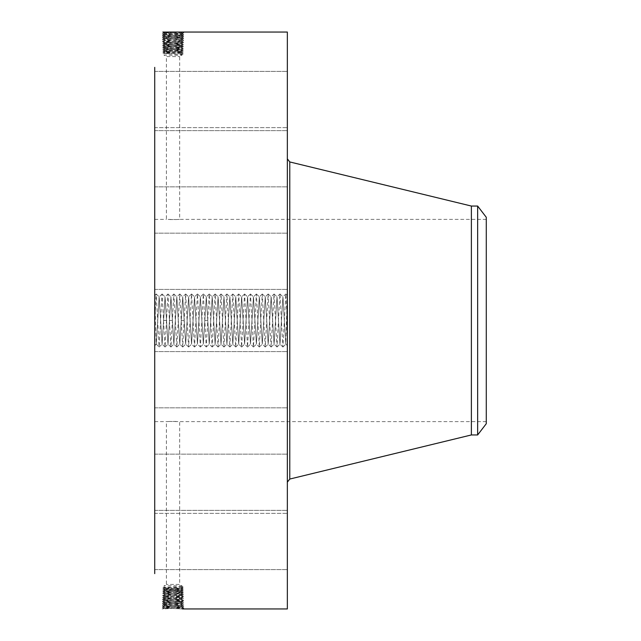 <?xml version="1.0" encoding="UTF-8"?>
<svg xmlns="http://www.w3.org/2000/svg" width="641" height="641" viewBox="0 0 641 641"><rect width="100%" height="100%" fill="white"/><g stroke="black" fill="none" stroke-linecap="round" stroke-linejoin="round"><path stroke-width="0.48" stroke-dasharray="3.21 2.4" d="M287.344 32.05L287.344 608.95M154.721 67.361L154.721 573.639M162.165 608.942L163.679 608.029L182.3 608.95M154.721 320.877L154.721 295.285L154.721 320.877L156.18 293.995L154.721 295.693L156.26 344.161L159.128 347.005L156.18 293.995M154.721 247.811L154.721 289.403L154.721 247.811M154.721 409.246L154.721 219.374L154.721 409.246M154.721 182.741L154.721 130.62L154.721 182.741M154.721 127.631L154.721 71.407L154.721 127.639L287.344 127.639L287.344 71.407L287.344 127.639L154.721 127.639M154.721 173.366L154.721 130.62L154.721 173.366M154.721 261.953L154.721 233.172L154.721 261.953M154.721 366.227L154.721 407.828L154.721 366.227M154.721 458.259L154.721 510.38L154.721 458.259M154.721 513.369L154.721 569.593L154.721 513.361L287.344 513.361L287.344 569.593L287.344 513.361L154.721 513.361M154.721 467.634L154.721 510.38L154.721 467.634M154.721 379.047L154.721 407.828L154.721 379.047M163.655 32.098L182.421 32.05L163.663 32.995L182.3 32.05M287.344 345.371L287.344 295.285L287.344 345.715L285.75 343.84L287.344 345.715M287.344 247.811L287.344 289.403L287.344 247.811M287.344 462.361L287.344 159.064L287.344 462.361M287.344 182.741L287.344 130.62L287.344 182.741M287.344 173.366L287.344 130.62L287.344 173.366M287.344 261.953L287.344 233.172L287.344 261.953M287.344 366.227L287.344 407.828L287.344 366.227M287.344 458.259L287.344 510.38L287.344 458.259M287.344 467.634L287.344 510.38L287.344 467.634M287.344 379.047L287.344 407.828L287.344 379.047M287.344 307.239L287.344 333.761L286.944 307.239M176.203 421.457L169.849 421.457L179.656 421.626L179.656 584.424L166.396 584.424L179.656 584.424L181.94 585.738L164.112 585.738L181.94 585.738L181.94 586.395L180.626 587.14L181.94 587.997L183.222 587.14L181.924 588.013L164.112 588.967L181.94 589.928L164.112 590.898L180.842 591.715L183.398 592.821L162.686 591.875L183.334 590.93L162.742 589.984L183.278 589.031L162.806 588.085L183.222 587.14L181.94 586.395L164.112 587.324L181.94 588.254L164.112 589.183L181.94 590.113L164.112 591.042L181.94 591.972L183.398 592.821L181.932 593.806L183.454 594.72L181.948 593.838L164.072 594.784L182.004 595.729L164.016 596.683L182.068 597.628L165.074 598.422L162.445 599.455L163.896 600.425L182.18 601.37L163.84 602.316L182.244 603.269L163.784 604.255L181.163 605.056L183.815 606.082L182.356 607.059L183.815 606.082L182.284 605.192L183.751 604.191L162.333 603.245L183.695 602.292L162.389 601.346L183.63 600.401L162.445 599.455L183.574 598.51L162.51 597.556L183.518 596.611L162.566 595.665L183.454 594.72L162.622 593.766L183.398 592.821L181.948 593.838L177.325 593.518L181.948 593.79L164.08 594.744L182.004 595.689L164.032 596.651L182.06 597.58L163.968 598.542L182.124 599.479L163.912 600.441L182.18 601.418L163.84 602.364L182.244 603.309L164.913 604.11L162.269 605.136L163.719 606.106L162.269 605.136L163.591 604.984L183.751 604.191L182.3 605.16L163.719 606.106L182.348 607.067L163.663 608.005L182.421 608.95L183.871 607.98L182.348 607.083L164.809 607.9L162.149 608.926L183.871 607.98L162.213 607.035L183.815 606.082L162.269 605.136L163.792 604.231L182.3 605.16L163.719 606.154L182.364 607.099L183.871 607.98L182.429 608.95M154.721 345.427L156.316 344.041L159.184 296.879L162.133 344.121L165.082 296.879L168.022 344.121L170.971 296.879L173.879 344.105L176.828 296.895L179.792 344.105L182.709 296.879L185.65 344.121L188.598 296.879L191.547 344.121L194.495 296.879L197.436 344.121L200.385 296.879L203.333 344.121L206.282 296.879L209.23 344.121L212.227 296.879L215.136 344.105L218.124 296.879L221.033 344.105L224.013 296.879L226.922 344.105L229.911 296.879L232.819 344.105L235.8 296.879L238.708 344.105L241.697 296.879L244.606 344.105L247.586 296.879L250.503 344.105L253.483 296.879L256.392 344.105L259.373 296.879L262.289 344.105L265.254 296.895L268.162 344.121L271.111 296.879L274.06 344.121L277.008 296.879L280.005 344.121L282.913 296.895L285.75 344.009L287.344 295.285M486.279 409.246L486.279 219.374L486.279 409.246M169.849 219.543L176.203 219.543L166.396 219.374L166.396 56.576L179.656 56.576L166.396 56.576L164.112 55.262L181.94 55.262L164.112 55.262L164.112 53.676L181.94 52.746L164.112 51.817L181.94 50.887L164.112 49.958L181.94 49.028L164.112 48.099L177.317 47.482L164.128 48.155L162.686 49.125L164.128 49.974L162.686 49.125L183.334 50.07L162.742 51.016L164.128 51.833L162.742 51.016L183.278 51.969L181.924 52.762L183.278 51.969L162.814 52.931L183.222 53.86L181.94 54.605L180.626 53.86L181.924 52.987L164.128 52.017L162.814 52.899L164.112 52.033L181.924 51.056L183.27 51.953L181.94 51.072L164.128 50.086L162.742 51.016L164.112 50.102L181.94 49.133L164.112 48.171L162.686 49.125L182.124 48.331L180.85 47.354L181.948 47.162L164.072 46.216L182.004 45.271L164.016 44.317L182.068 43.372L163.96 42.426L182.124 41.481L163.896 40.527L182.18 39.582L163.84 38.636L182.244 37.691L163.784 36.745L182.3 35.792L163.719 34.846L182.364 33.901L164.809 33.1L162.149 32.074L164.809 33.148L182.356 33.941L183.871 33.02L181.211 34.093L163.719 34.894L162.213 33.965L183.815 34.918L162.269 35.864L163.792 36.769L182.3 35.84L183.815 34.918L182.364 33.901M176.203 219.543L179.656 219.374L179.656 56.576L181.94 55.262L181.94 54.605L165.202 53.828L162.806 52.915L164.112 53.676M169.849 421.457L166.396 421.626L166.396 584.424L164.112 585.738L164.112 587.324L162.806 588.085L164.128 588.983L162.806 588.085L164.112 587.324M164.809 33.1L163.487 32.226L183.871 33.02L162.213 33.965L163.663 32.995M182.429 32.05L183.871 33.02L182.421 32.05M287.344 333.761L286.944 333.761M163.663 608.005L162.213 607.035L163.671 608.021M156.316 343.897L159.128 296.879L162.077 344.121L165.025 296.879L167.974 344.121L170.915 296.879L173.863 344.121L176.812 296.879L179.809 344.121L182.757 296.879L185.666 344.105L188.654 296.879L191.563 344.105L194.544 296.879L197.46 344.105L200.441 296.879L203.349 344.105L206.33 296.879L209.246 344.105L212.171 296.879L215.12 344.121L218.068 296.879L221.017 344.121L223.965 296.879L226.906 344.121L229.855 296.879L232.803 344.121L235.752 296.879L238.692 344.121L241.641 296.879L244.59 344.121L247.538 296.879L250.487 344.121L253.427 296.879L256.376 344.121L259.325 296.879L262.273 344.121L265.27 296.879L268.178 344.105L271.167 296.879L274.108 344.121L277.024 296.895L279.949 344.121L282.953 296.879L285.75 343.84M486.279 423.709L486.279 217.291M471.383 206.049L471.383 434.951M286.944 310.052L286.944 330.948L287.344 310.052M286.944 319.699L286.944 313.561L287.344 319.699M286.944 331.549L286.944 333.16L287.344 331.549M286.944 328.08L287.344 329.69L286.944 328.08M286.944 309.451L286.944 307.84L287.344 309.451M286.944 312.92L287.344 311.31L286.944 312.92M477.649 206.049L477.649 434.951M287.344 330.948L286.944 330.948M287.344 321.301L287.344 327.054L287.344 320.668L287.344 321.822L287.344 320.925L286.944 321.317M287.344 333.16L286.944 333.16M287.344 329.69L287.344 328.08L287.344 329.69M287.344 307.84L286.944 307.84M287.344 311.31L287.344 312.92L287.344 311.31M163.735 606.138L162.213 607.035L163.719 606.106M181.924 588.238L183.278 589.031L181.94 587.997M182.348 33.933L183.815 34.918L182.284 35.808L183.751 36.809L182.3 35.84L163.719 34.894L162.269 35.864L183.751 36.809L182.228 37.707L183.751 36.809L162.333 37.755L163.856 38.652L162.333 37.755L183.695 38.708L162.389 39.654L163.912 40.551L162.389 39.654L183.63 40.599L182.108 41.497L183.63 40.599L162.445 41.545L183.574 42.49L162.51 43.444L164.032 44.349L180.954 43.564L183.574 42.49L182.108 41.505L163.896 40.575L182.172 39.614L163.848 38.668L162.389 39.654L163.84 38.684L182.228 37.715L163.784 36.785L162.269 35.864L163.735 34.878M287.344 319.322L286.944 319.234L287.344 319.322M287.344 319.17L286.944 315.853L286.944 319.234L287.344 319.17M287.344 325.74L286.944 322.976L286.944 325.74M287.344 325.484L286.944 325.484M287.344 325.227L286.944 325.227M287.344 324.899L286.944 324.891L287.344 324.899M287.344 324.49L286.944 320.997L286.944 324.498M287.344 327.495L286.944 320.877L286.944 327.495M287.344 326.942L286.944 326.942M287.344 326.702L286.944 326.718M287.344 326.445L286.944 326.437L287.344 326.445M287.344 325.556L286.944 325.7L287.344 325.556M181.94 54.605L183.222 53.86L181.924 52.987L183.222 53.86L180.626 53.86M181.94 586.395L183.222 587.14L180.626 587.14M164.128 589.167L162.742 589.984L164.128 589.167M287.344 320.508L285.838 293.995L282.889 347.005L279.949 293.995L277 347.005L274.052 293.995L271.103 347.005L268.154 293.995L265.214 347.005L262.265 293.995L259.317 347.005L256.368 293.995L253.427 347.005L250.479 293.995L247.53 347.005L244.582 293.995L241.633 347.005L238.692 293.995L235.744 347.005L232.795 293.995L229.847 347.005L226.898 293.995L223.957 347.005L221.009 293.995L218.06 347.005L215.112 293.995L212.171 347.005L209.222 293.995L206.274 347.005L203.325 293.995L200.377 347.005L197.436 293.995L194.487 347.005L191.539 293.995L188.59 347.005L185.65 293.995L182.701 347.005L179.752 293.995L176.804 347.005L173.855 293.995L170.915 347.005L167.966 293.995L165.017 347.005L162.069 293.995L159.128 347.005M287.344 313.561L286.944 313.561M287.344 313.665L286.944 313.665M287.344 313.761L286.944 313.761M287.344 313.85L286.944 313.85M287.344 313.938L286.944 313.938M287.344 314.018L286.944 314.018M287.344 314.09L286.944 314.09M287.344 314.154L286.944 314.154M287.344 314.218L286.944 314.218M287.344 314.282L286.944 314.282M287.344 314.402L286.944 314.427M287.344 314.451L286.944 314.451M287.344 314.547L286.944 314.547M287.344 314.595L286.944 314.595M287.344 314.643L286.944 314.643M287.344 314.763L286.944 314.755M287.344 315.003L286.944 315.011M287.344 315.1L286.944 315.1M287.344 315.316L286.944 315.332M287.344 315.436L286.944 315.436M287.344 315.701L286.944 315.701M287.344 315.845L286.944 315.853M287.344 315.949L286.944 315.949M287.344 316.061L286.944 316.061M287.344 316.173L286.944 316.173M287.344 316.293L286.944 316.293M287.344 316.406L286.944 316.406M287.344 316.342L286.944 316.342M287.344 315.749L286.944 315.749M287.344 315.524L286.944 315.524M287.344 315.252L286.944 315.252M287.344 315.18L286.944 315.18M287.344 314.899L286.944 314.891M287.344 314.819L286.944 314.819M287.344 315.484L286.944 315.484M287.344 315.668L286.944 315.668M287.344 315.773L286.944 315.773M287.344 315.877L286.944 315.877M287.344 318.24L286.944 318.273M287.344 317.559L286.944 317.559M287.344 317.632L286.944 317.632M287.344 317.736L286.944 317.736M287.344 317.84L286.944 317.848M287.344 317.944L286.944 317.944M287.344 318.048L286.944 318.048M287.344 318.152L286.944 318.152M287.344 318.393L286.944 318.393M287.344 318.609L286.944 318.625M287.344 318.705L286.944 318.705M287.344 318.801L286.944 318.801M287.344 318.962L286.944 318.962M287.344 319.218L286.944 319.234M287.344 319.274L286.944 319.274M287.344 319.37L286.944 319.37M287.344 319.418L286.944 319.418M287.344 319.466L286.944 319.466M287.344 319.506L286.944 319.506M287.344 319.538L286.944 319.538M287.344 319.579L286.944 319.579M287.344 319.667L286.944 319.667M287.344 319.731L286.944 319.731M287.344 319.771L286.944 319.771M287.344 319.811L286.944 319.811M287.344 319.883L286.944 319.883M287.344 319.923L286.944 319.923M287.344 320.869L286.944 320.877M287.344 320.564L286.944 320.564M287.344 320.147L286.944 320.147M287.344 320.115L286.944 320.115M287.344 320.54L286.944 320.54M287.344 320.628L286.944 320.628M287.344 319.298L286.944 319.298M287.344 318.785L286.944 318.785M287.344 318.641L286.944 318.641M287.344 318.561L286.944 318.561M287.344 318.473L286.944 318.473M287.344 318.16L286.944 318.16M287.344 315.981L286.944 315.981M287.344 318.112L286.944 318.112M287.344 318.2L286.944 318.2M287.344 318.281L286.944 318.281M287.344 318.729L286.944 318.729M287.344 318.841L286.944 318.841M287.344 319.042L286.944 319.042M287.344 319.138L286.944 319.138M287.344 327.054L286.944 327.054M287.344 321.646L286.944 321.646M287.344 321.341L286.944 321.325M287.344 321.213L286.944 321.229M287.344 320.885L286.944 320.885M287.344 320.804L286.944 320.804M287.344 321.141L286.944 321.141M287.344 321.542L286.944 321.542M287.344 321.71L286.944 321.71M287.344 321.606L286.944 321.606M287.344 320.925L286.944 320.925M287.344 321.173L286.944 321.173M287.344 321.245L286.944 321.245M287.344 321.397L286.944 321.397M287.344 321.478L286.944 321.478M287.344 321.566L286.944 321.566M287.344 323.721L286.944 323.721M287.344 324.306L286.944 324.306M287.344 323.617L286.944 323.617M287.344 323.881L286.944 323.881M287.344 323.993L286.944 323.993M287.344 324.098L286.944 324.106M287.344 324.234L286.944 324.234M287.344 324.482L286.944 324.482M287.344 324.699L286.944 324.715M287.344 324.803L286.944 324.803M287.344 324.979L286.944 324.979M287.344 325.123L286.944 325.123M287.344 325.388L286.944 325.388M287.344 325.676L286.944 325.676M287.344 323.793L286.944 323.793M287.344 323.649L286.944 323.649M287.344 323.192L286.944 323.192M287.344 324.418L286.944 324.418M287.344 324.843L286.944 324.843M287.344 324.963L286.944 324.963M287.344 325.179L286.944 325.179M287.344 325.42L286.944 325.42M287.344 325.724L286.944 325.7M287.344 325.796L286.944 325.796M287.344 325.876L286.944 325.876M287.344 325.949L286.944 325.949M287.344 326.029L286.944 326.029M287.344 326.101L286.944 326.101M287.344 326.365L286.944 326.365M287.344 326.509L286.944 326.501M287.344 326.654L286.944 326.654M287.344 326.742L286.944 326.742M287.344 326.798L286.944 326.798M287.344 327.335L286.944 327.335M287.344 327.391L286.944 327.391M287.344 327.231L286.944 327.231M287.344 326.453L286.944 326.453M287.344 326.557L286.944 326.557M287.344 326.638L286.944 326.638M287.344 327.19L286.944 327.19M287.344 324.666L286.944 324.666M287.344 324.17L286.944 324.17M183.751 604.191L182.228 603.293L183.751 604.191M181.924 49.117L183.326 50.062L181.924 50.903L183.334 50.07L181.94 49.028L183.398 48.179L181.924 49.045M181.94 589.928L183.27 589.047L181.94 590.113L183.334 590.93L181.94 591.867L164.128 592.845L162.694 591.859L164.128 591.026L162.686 591.875L164.112 592.829L178.39 593.518M181.924 591.883L183.326 590.938L181.94 590.113M162.75 589.992L164.128 590.914L162.75 589.992M163.792 604.231L162.341 603.229L163.856 602.348L162.333 603.245L163.784 604.255M163.792 36.769L162.333 37.755L163.784 36.745M163.84 602.316L162.389 601.346L163.912 600.449L162.389 601.346L163.84 602.364M181.94 591.972L164.112 592.901L177.317 593.518M181.107 37.883L182.381 38.853L181.058 39.734M182.228 37.715L183.687 38.692L182.172 39.598L183.695 38.708L182.244 37.731M182.172 601.402L183.695 602.292L182.172 601.402L183.63 600.401L182.108 599.503L163.896 600.425M177.317 47.482L181.948 47.162L183.454 46.28L181.932 47.178L183.398 48.179L181.948 47.21L164.08 46.256L182.004 45.311L183.518 44.389L182.06 43.42L163.968 42.458L162.51 43.444L163.8 43.588L183.518 44.389L162.566 45.335L183.454 46.28L162.622 47.234L183.398 48.179L180.85 49.173M178.398 47.482L180.85 47.354M181.996 45.295L183.446 46.272L181.996 45.295L164.016 44.365L162.566 45.335L164.088 46.232L162.638 47.218L164.128 48.115L162.622 47.234L164.088 46.24L162.566 45.335L164.016 44.317L162.51 43.444L163.96 42.466L182.124 41.481M164.032 596.651L162.566 595.665L164.088 594.768L162.638 593.782L164.128 592.885L162.622 593.766L164.088 594.76L162.566 595.665L164.016 596.683L162.51 597.556L164.016 596.683M164.969 38.829L163.695 39.806L165.017 40.679M182.172 601.386L183.63 600.401L182.124 599.519L183.574 598.51L182.052 597.612L183.574 598.51L182.108 599.495M180.85 47.314L182.172 46.432L180.898 45.463M180.85 593.646L182.124 592.669L180.85 591.827M181.058 39.782L182.332 40.752L181.01 41.633M182.172 39.614L183.63 40.599L182.18 39.582M163.968 598.542L162.51 597.556L163.96 598.574L182.124 599.519M165.178 46.408L163.904 47.378L165.202 48.243M165.178 594.592L163.904 593.622L165.202 592.757M165.025 40.728L163.743 41.697L165.074 42.578M163.96 42.466L162.445 41.545L163.896 40.575M180.898 595.537L182.172 594.568L180.85 593.686M165.178 594.632L163.848 595.513L165.13 596.483M181.002 41.673L182.276 42.643L180.954 43.524M182.108 41.505L183.574 42.49L182.052 43.388L183.502 44.373L181.988 45.287M182.06 597.58L183.518 596.611L181.988 595.713L183.518 596.611L182.068 597.628M181.996 595.705L183.446 594.728L182.004 595.729M165.122 596.531L163.8 597.412L165.074 598.382M180.954 43.564L182.228 44.541L180.906 45.415M164.809 607.9L163.655 608.902M181.211 606.947L182.541 607.828L181.267 608.798M181.211 34.053L182.541 33.172L181.267 32.202M289.78 161.949L289.78 479.051M164.865 606.001L163.543 606.883L164.817 607.852M164.865 34.999L163.543 34.117L164.817 33.148M181.163 605.056L182.485 605.937L181.211 606.907M181.163 35.944L182.485 35.063L181.211 34.093M164.913 604.11L163.591 604.984L164.865 605.961M165.202 51.969L164.008 51.168L165.21 50.254M180.85 52.899L182.02 52.121L180.842 51.224M165.202 53.828L164.056 53.067L165.21 52.193M180.85 588.101L182.02 588.879L180.842 589.776M165.202 587.172L164.056 587.933L165.21 588.807M165.202 589.031L164.008 589.832L165.21 590.746M164.913 36.89L163.591 36.016L164.865 35.039M287.344 323.945L286.944 323.945M287.344 323.497L286.944 323.497M287.344 326.149L286.944 326.149M287.344 326.197L286.944 326.197M287.344 326.237L286.944 326.237M287.344 326.285L286.944 326.285M287.344 326.854L286.944 326.854M287.344 326.982L286.944 326.982M181.107 603.157L182.437 604.038L181.163 605.008M180.85 51.04L182.068 50.222L180.842 49.285M180.85 589.96L182.068 590.778L180.842 591.715M181.107 37.843L182.437 36.962L181.163 35.992M164.969 602.211L163.639 603.093L164.921 604.062M165.202 50.102L163.952 49.277L165.21 48.323M165.202 590.898L163.952 591.723L165.21 592.677M164.969 38.789L163.639 37.907L164.921 36.938M181.058 601.266L182.381 602.147L181.107 603.117M165.017 600.321L163.695 601.194L164.969 602.171M181.01 599.367L182.332 600.248L181.058 601.218M165.074 598.422L163.743 599.303L165.025 600.272M180.954 597.476L182.276 598.357L181.002 599.327M165.178 46.368L163.848 45.487L165.13 44.517M180.906 595.585L182.228 596.459L180.954 597.436M165.122 44.469L163.8 43.588L165.074 42.618M163.575 320.5L166.492 320.388M163.607 320.388L169.44 320.612M169.472 320.5L172.389 320.388M181.259 320.5L184.175 320.388M204.832 320.5L207.748 320.388M154.721 345.715L156.276 344.161M154.721 233.172L287.344 233.172L154.721 233.172M154.721 289.403L287.344 289.403L154.721 289.403M486.279 219.374L179.656 219.374M154.721 219.374L166.396 219.374M486.279 421.626L179.656 421.626M154.721 421.626L166.396 421.626M154.721 186.851L287.344 186.851L154.721 186.851M154.721 130.62L287.344 130.62L154.721 130.62M154.721 71.407L287.344 71.407L154.721 71.407M154.721 351.597L287.344 351.597L154.721 351.597M154.721 407.828L287.344 407.828L154.721 407.828M154.721 454.148L287.344 454.148L154.721 454.148M154.721 510.38L287.344 510.38L154.721 510.38M154.721 569.593L287.344 569.593L154.721 569.593M163.735 34.862L162.221 33.981L163.671 32.979M163.976 598.558L162.461 599.439L163.912 600.441M163.976 42.442L162.461 41.561L163.912 40.559M156.244 293.995L159.168 296.895M159.192 347.005L162.117 344.105M162.141 293.995L165.066 296.895L167.966 293.995M162.069 293.995L159.144 296.895M165.082 347.005L168.006 344.105M165.017 347.005L162.093 344.105M168.03 293.995L170.955 296.895L173.855 293.995M170.979 347.005L173.903 344.105M170.915 347.005L167.99 344.105M173.927 293.995L176.852 296.895L179.752 293.995M176.868 347.005L179.792 344.105M176.804 347.005L173.879 344.105M179.817 293.995L182.741 296.895L185.65 293.995M182.765 347.005L185.69 344.105M182.701 347.005L179.776 344.105M185.714 293.995L188.638 296.895M188.662 347.005L191.587 344.105L194.487 347.005M188.59 347.005L185.666 344.105M191.603 293.995L194.527 296.895M191.539 293.995L188.614 296.895M194.552 347.005L197.476 344.105L200.377 347.005M197.5 293.995L200.425 296.895M197.436 293.995L194.511 296.895M200.449 347.005L203.373 344.105L206.274 347.005M203.389 293.995L206.314 296.895M203.325 293.995L200.401 296.895M206.338 347.005L209.262 344.105L212.171 347.005M209.286 293.995L212.211 296.895M209.222 293.995L206.298 296.895M212.235 347.005L215.16 344.105M215.184 293.995L218.108 296.895L221.009 293.995M215.112 293.995L212.187 296.895M218.124 347.005L221.049 344.105M218.06 347.005L215.136 344.105M221.073 293.995L223.997 296.895L226.898 293.995M224.021 347.005L226.946 344.105M223.957 347.005L221.033 344.105M226.97 293.995L229.895 296.895L232.795 293.995M229.911 347.005L232.835 344.105M229.847 347.005L226.922 344.105M232.859 293.995L235.784 296.895L238.692 293.995M235.808 347.005L238.732 344.105M235.744 347.005L232.819 344.105M238.756 293.995L241.681 296.895M241.705 347.005L244.63 344.105L247.53 347.005M241.633 347.005L238.708 344.105M244.646 293.995L247.57 296.895M244.582 293.995L241.657 296.895M247.594 347.005L250.519 344.105L253.427 347.005M250.543 293.995L253.467 296.895M250.479 293.995L247.554 296.895M253.491 347.005L256.416 344.105L259.317 347.005M256.44 293.995L259.357 296.895M256.368 293.995L253.443 296.895M259.381 347.005L262.305 344.105L265.214 347.005M262.329 293.995L265.254 296.895M262.265 293.995L259.341 296.895M265.278 347.005L268.202 344.105M268.226 293.995L271.151 296.895L274.052 293.995M268.154 293.995L265.23 296.895M271.167 347.005L274.092 344.105M271.103 347.005L268.178 344.105M274.116 293.995L277.04 296.895L279.949 293.995M277.064 347.005L279.989 344.105M277 347.005L274.076 344.105M280.013 293.995L282.937 296.895L285.838 293.995M282.961 347.005L285.814 344.169M282.889 347.005L279.965 344.105M285.902 293.995L287.288 295.365"/><path stroke-width="0.96" d="M182.429 608.95L287.344 608.95L287.344 32.05L182.429 32.05M154.721 573.639L154.721 67.361M162.83 32.066L182.421 32.05M486.279 217.291L486.279 423.709L477.649 434.951L477.649 206.049L486.279 217.291M477.649 434.951L471.383 434.951L471.383 206.049L289.78 161.949L287.344 158.856M471.383 434.951L289.78 479.051L289.78 161.949M289.78 479.051L287.344 482.144M477.649 206.049L471.383 206.049"/></g></svg>
